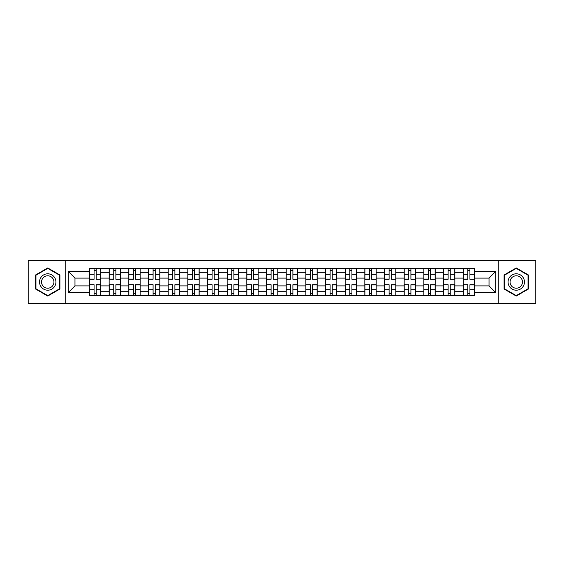 <?xml version="1.0" encoding="UTF-8"?>
<svg xmlns="http://www.w3.org/2000/svg" width="564" height="564" viewBox="0 0 564 564"><rect width="100%" height="100%" fill="white"/><g stroke="black" fill="none" stroke-linecap="round" stroke-linejoin="round"><path stroke-width="0.85" d="M498.231 303.622L535.8 303.622L535.8 260.378L28.2 260.378L28.2 303.622L498.231 303.622L498.231 260.378M109.141 295.557L109.141 272.292L100.822 272.292L100.822 295.557M100.822 272.292L100.822 268.443M109.141 272.292L109.141 268.443M120.492 268.443L120.492 295.557M128.811 295.557L128.811 268.443M140.161 268.443L140.161 295.557M148.48 295.557L148.48 268.443M159.831 268.443L159.831 295.557M168.15 295.557L168.15 268.443M179.5 268.443L179.5 295.557M187.819 295.557L187.819 268.443M199.162 268.443L199.162 295.557M207.489 295.557L207.489 268.443M218.832 268.443L218.832 295.557M227.158 295.557L227.158 268.443M238.501 268.443L238.501 295.557M246.821 295.557L246.821 268.443M258.171 268.443L258.171 295.557M266.49 295.557L266.49 268.443M277.841 268.443L277.841 295.557M286.159 295.557L286.159 268.443M297.51 268.443L297.51 295.557M305.829 295.557L305.829 268.443M317.179 268.443L317.179 295.557M325.498 295.557L325.498 268.443M336.842 268.443L336.842 295.557M345.168 295.557L345.168 268.443M356.511 268.443L356.511 295.557M364.837 295.557L364.837 268.443M376.181 268.443L376.181 295.557M384.5 295.557L384.5 268.443M395.85 268.443L395.85 295.557M404.169 295.557L404.169 268.443M415.52 268.443L415.52 295.557M423.839 295.557L423.839 268.443M435.189 268.443L435.189 295.557M443.508 295.557L443.508 268.443M454.859 268.443L454.859 295.557M463.178 295.557L463.178 268.443M463.178 285.906L454.859 285.906M443.508 285.906L435.189 285.906M423.839 285.906L415.52 285.906M404.169 285.906L395.85 285.906M384.5 285.906L376.181 285.906M364.837 285.906L356.511 285.906M345.168 285.906L336.842 285.906M325.498 285.906L317.179 285.906M305.829 285.906L297.51 285.906M286.159 285.906L277.841 285.906M266.49 285.906L258.171 285.906M246.821 285.906L238.501 285.906M227.158 285.906L218.832 285.906M207.489 285.906L199.162 285.906M187.819 285.906L179.5 285.906M168.15 285.906L159.831 285.906M148.48 285.906L140.161 285.906M128.811 285.906L120.492 285.906M109.141 285.906L100.822 285.906M463.178 278.094L454.859 278.094M443.508 278.094L435.189 278.094M423.839 278.094L415.52 278.094M404.169 278.094L395.85 278.094M384.5 278.094L376.181 278.094M364.837 278.094L356.511 278.094M345.168 278.094L336.842 278.094M325.498 278.094L317.179 278.094M305.829 278.094L297.51 278.094M286.159 278.094L277.841 278.094M266.49 278.094L258.171 278.094M246.821 278.094L238.501 278.094M227.158 278.094L218.832 278.094M207.489 278.094L199.162 278.094M187.819 278.094L179.5 278.094M168.15 278.094L159.831 278.094M148.48 278.094L140.161 278.094M128.811 278.094L120.492 278.094M109.141 278.094L100.822 278.094M74.977 285.906L89.479 285.906L89.479 278.094L74.977 278.094L74.977 285.906L68.293 292.589L68.293 271.411L89.479 271.411L89.479 278.094M474.521 278.094L474.521 285.906L489.023 285.906L489.023 278.094L474.521 278.094L474.521 268.443L89.479 268.443L89.479 271.411M474.521 271.411L495.707 271.411L495.707 292.589L474.521 292.589L474.521 285.906M89.479 285.906L89.479 295.557L474.521 295.557L474.521 292.589M89.479 292.589L68.293 292.589M65.769 303.622L65.769 260.378M59.911 274.978L47.743 267.949L35.574 274.978L35.574 289.022L47.743 296.051L59.911 289.022L59.911 274.978M528.426 274.978L516.257 267.949L504.089 274.978L504.089 289.022L516.257 296.051L528.426 289.022L528.426 274.978M96.218 293.661L94.075 293.661M94.075 270.339L96.218 270.339M115.888 293.661L113.745 293.661M113.745 270.339L115.888 270.339M135.557 293.661L133.414 293.661M133.414 270.339L135.557 270.339M155.227 293.661L153.084 293.661M153.084 270.339L155.227 270.339M174.896 293.661L172.753 293.661M172.753 270.339L174.896 270.339M194.566 293.661L192.423 293.661M192.423 270.339L194.566 270.339M214.228 293.661L212.085 293.661M212.085 270.339L214.228 270.339M233.898 293.661L231.755 293.661M231.755 270.339L233.898 270.339M253.567 293.661L251.424 293.661M251.424 270.339L253.567 270.339M273.237 293.661L271.094 293.661M271.094 270.339L273.237 270.339M292.906 293.661L290.763 293.661M290.763 270.339L292.906 270.339M312.576 293.661L310.433 293.661M310.433 270.339L312.576 270.339M332.245 293.661L330.102 293.661M330.102 270.339L332.245 270.339M351.915 293.661L349.772 293.661M349.772 270.339L351.915 270.339M371.577 293.661L369.434 293.661M369.434 270.339L371.577 270.339M391.247 293.661L389.104 293.661M389.104 270.339L391.247 270.339M410.916 293.661L408.773 293.661M408.773 270.339L410.916 270.339M430.586 293.661L428.443 293.661M428.443 270.339L430.586 270.339M450.255 293.661L448.112 293.661M448.112 270.339L450.255 270.339M469.925 293.661L467.782 293.661M467.782 270.339L469.925 270.339M68.293 271.411L74.977 278.094M489.023 285.906L495.707 292.589M489.023 278.094L495.707 271.411M96.218 279.025L100.759 279.286L96.218 279.286L96.218 268.57L100.759 268.57L98.235 268.57M100.759 279.025L100.759 268.57M94.075 270.212L96.218 270.212M92.059 268.57L89.535 268.57L89.535 279.286L94.075 279.286L94.075 268.57L92.249 268.57M89.535 268.57L98.051 268.57M94.075 284.975L89.535 284.714L94.075 284.714L94.075 295.43L89.535 295.43L92.059 295.43M89.535 284.975L89.535 295.43M96.218 293.788L94.075 293.788M98.235 295.43L100.759 295.43L100.759 284.714L96.218 284.714L96.218 295.43L98.051 295.43M100.759 295.43L92.249 295.43M115.888 279.025L120.428 279.286L115.888 279.286L115.888 268.57L120.428 268.57L117.904 268.57M120.428 279.025L120.428 268.57M113.745 270.212L115.888 270.212M113.745 268.57L109.204 268.57L109.204 279.286L113.745 279.286L113.745 268.57L117.714 268.57M135.557 279.025L140.098 279.286L135.557 279.286L135.557 268.57L140.098 268.57L137.574 268.57M140.098 279.025L140.098 268.57M133.414 270.212L135.557 270.212M131.398 268.57L128.874 268.57L128.874 279.286L133.414 279.286L133.414 268.57L131.588 268.57M128.874 268.57L137.383 268.57M40.643 286.096A8.192 8.192 0 0 0 51.839 289.099A8.192 8.192 0 0 0 54.842 277.904A8.192 8.192 0 0 0 43.647 274.901A8.192 8.192 0 0 0 40.643 286.096M42.37 285.102A6.204 6.204 0 0 0 50.845 287.372A6.204 6.204 0 0 0 53.115 278.898A6.204 6.204 0 0 0 44.641 276.628A6.204 6.204 0 0 0 42.37 285.102M47.743 268.386L59.53 275.197L59.53 288.803L47.743 295.614L35.955 288.803L35.955 275.197L47.743 268.386M509.158 286.096A8.192 8.192 0 0 0 520.353 289.099A8.192 8.192 0 0 0 523.357 277.904A8.192 8.192 0 0 0 512.161 274.901A8.192 8.192 0 0 0 509.158 286.096M510.885 285.102A6.204 6.204 0 0 0 519.359 287.372A6.204 6.204 0 0 0 521.63 278.898A6.204 6.204 0 0 0 513.155 276.628A6.204 6.204 0 0 0 510.885 285.102M516.257 268.386L528.045 275.197L528.045 288.803L516.257 295.614L504.47 288.803L504.47 275.197L516.257 268.386M113.745 284.975L109.204 284.714L113.745 284.714L113.745 295.43L109.204 295.43L111.728 295.43M109.204 284.975L109.204 295.43M115.888 293.788L113.745 293.788M117.904 295.43L120.428 295.43L120.428 284.714L115.888 284.714L115.888 295.43L111.919 295.43M120.428 295.43L115.888 295.43M133.414 284.975L128.874 284.714L133.414 284.714L133.414 295.43L128.874 295.43L131.398 295.43M128.874 284.975L128.874 295.43M135.557 293.788L133.414 293.788M137.574 295.43L140.098 295.43L140.098 284.714L135.557 284.714L135.557 295.43L131.588 295.43M140.098 295.43L135.557 295.43M155.227 279.025L159.767 279.286L155.227 279.286L155.227 268.57L159.767 268.57L157.243 268.57M159.767 279.025L159.767 268.57M153.084 270.212L155.227 270.212M151.067 268.57L148.543 268.57L148.543 279.286L153.084 279.286L153.084 268.57L157.053 268.57M148.543 268.57L153.084 268.57M174.896 279.025L179.437 279.286L174.896 279.286L174.896 268.57L179.437 268.57L176.913 268.57M179.437 279.025L179.437 268.57M172.753 270.212L174.896 270.212M170.737 268.57L168.213 268.57L168.213 279.286L172.753 279.286L172.753 268.57L176.722 268.57M168.213 268.57L172.753 268.57M194.566 279.025L199.099 279.286L194.566 279.286L194.566 268.57L199.099 268.57L196.582 268.57M199.099 279.025L199.099 268.57M192.423 270.212L194.566 270.212M190.399 268.57L187.882 268.57L187.882 279.286L192.423 279.286L192.423 268.57L190.59 268.57M187.882 268.57L196.392 268.57M153.084 284.975L148.543 284.714L153.084 284.714L153.084 295.43L148.543 295.43L151.067 295.43M148.543 284.975L148.543 295.43M155.227 293.788L153.084 293.788M157.243 295.43L159.767 295.43L159.767 284.714L155.227 284.714L155.227 295.43L151.258 295.43M159.767 295.43L155.227 295.43M172.753 284.975L168.213 284.714L172.753 284.714L172.753 295.43L168.213 295.43L170.737 295.43M168.213 284.975L168.213 295.43M174.896 293.788L172.753 293.788M176.913 295.43L179.437 295.43L179.437 284.714L174.896 284.714L174.896 295.43L170.92 295.43M179.437 295.43L174.896 295.43M192.423 284.975L187.882 284.714L192.423 284.714L192.423 295.43L187.882 295.43L190.399 295.43M187.882 284.975L187.882 295.43M194.566 293.788L192.423 293.788M196.582 295.43L199.099 295.43L199.099 284.714L194.566 284.714L194.566 295.43L190.59 295.43M199.099 295.43L194.566 295.43M214.228 279.025L218.769 279.286L214.228 279.286L214.228 268.57L218.769 268.57L216.252 268.57M218.769 279.025L218.769 268.57M212.085 270.212L214.228 270.212M210.069 268.57L207.552 268.57L207.552 279.286L212.085 279.286L212.085 268.57L210.259 268.57M207.552 268.57L216.061 268.57M212.085 284.975L207.552 284.714L212.085 284.714L212.085 295.43L207.552 295.43L210.069 295.43M207.552 284.975L207.552 295.43M214.228 293.788L212.085 293.788M216.252 295.43L218.769 295.43L218.769 284.714L214.228 284.714L214.228 295.43L216.061 295.43M218.769 295.43L210.259 295.43M233.898 279.025L238.438 279.286L233.898 279.286L233.898 268.57L238.438 268.57L235.914 268.57M238.438 279.025L238.438 268.57M231.755 270.212L233.898 270.212M229.738 268.57L227.221 268.57L227.221 279.286L231.755 279.286L231.755 268.57L229.929 268.57M227.221 268.57L235.731 268.57M231.755 284.975L227.221 284.714L231.755 284.714L231.755 295.43L227.221 295.43L229.738 295.43M227.221 284.975L227.221 295.43M233.898 293.788L231.755 293.788M235.914 295.43L238.438 295.43L238.438 284.714L233.898 284.714L233.898 295.43L229.929 295.43M238.438 295.43L233.898 295.43M253.567 279.025L258.108 279.286L253.567 279.286L253.567 268.57L258.108 268.57L255.584 268.57M258.108 279.025L258.108 268.57M251.424 270.212L253.567 270.212M249.408 268.57L246.884 268.57L246.884 279.286L251.424 279.286L251.424 268.57L255.4 268.57M246.884 268.57L251.424 268.57M251.424 284.975L246.884 284.714L251.424 284.714L251.424 295.43L246.884 295.43L249.408 295.43M246.884 284.975L246.884 295.43M253.567 293.788L251.424 293.788M255.584 295.43L258.108 295.43L258.108 284.714L253.567 284.714L253.567 295.43L249.598 295.43M258.108 295.43L253.567 295.43M273.237 279.025L277.777 279.286L273.237 279.286L273.237 268.57L277.777 268.57L275.253 268.57M277.777 279.025L277.777 268.57M271.094 270.212L273.237 270.212M269.077 268.57L266.553 268.57L266.553 279.286L271.094 279.286L271.094 268.57L275.063 268.57M266.553 268.57L271.094 268.57M271.094 284.975L266.553 284.714L271.094 284.714L271.094 295.43L266.553 295.43L269.077 295.43M266.553 284.975L266.553 295.43M273.237 293.788L271.094 293.788M275.253 295.43L277.777 295.43L277.777 284.714L273.237 284.714L273.237 295.43L269.268 295.43M277.777 295.43L273.237 295.43M292.906 279.025L297.447 279.286L292.906 279.286L292.906 268.57L297.447 268.57L294.923 268.57M297.447 279.025L297.447 268.57M290.763 270.212L292.906 270.212M288.747 268.57L286.223 268.57L286.223 279.286L290.763 279.286L290.763 268.57L294.732 268.57M286.223 268.57L290.763 268.57M312.576 279.025L317.116 279.286L312.576 279.286L312.576 268.57L317.116 268.57L314.592 268.57M317.116 279.025L317.116 268.57M310.433 270.212L312.576 270.212M308.416 268.57L305.892 268.57L305.892 279.286L310.433 279.286L310.433 268.57L314.402 268.57M305.892 268.57L310.433 268.57M332.245 279.025L336.778 279.286L332.245 279.286L332.245 268.57L336.778 268.57L334.262 268.57M336.778 279.025L336.778 268.57M330.102 270.212L332.245 270.212M328.086 268.57L325.562 268.57L325.562 279.286L330.102 279.286L330.102 268.57L334.071 268.57M325.562 268.57L330.102 268.57M351.915 279.025L356.448 279.286L351.915 279.286L351.915 268.57L356.448 268.57L353.931 268.57M356.448 279.025L356.448 268.57M349.772 270.212L351.915 270.212M347.748 268.57L345.231 268.57L345.231 279.286L349.772 279.286L349.772 268.57L347.939 268.57M345.231 268.57L353.741 268.57M371.577 279.025L376.118 279.286L371.577 279.286L371.577 268.57L376.118 268.57L373.601 268.57M376.118 279.025L376.118 268.57M369.434 270.212L371.577 270.212M367.418 268.57L364.901 268.57L364.901 279.286L369.434 279.286L369.434 268.57L367.608 268.57M364.901 268.57L373.41 268.57M391.247 279.025L395.787 279.286L391.247 279.286L391.247 268.57L395.787 268.57L393.263 268.57M395.787 279.025L395.787 268.57M389.104 270.212L391.247 270.212M387.087 268.57L384.563 268.57L384.563 279.286L389.104 279.286L389.104 268.57L387.278 268.57M384.563 268.57L393.08 268.57M290.763 284.975L286.223 284.714L290.763 284.714L290.763 295.43L286.223 295.43L288.747 295.43M286.223 284.975L286.223 295.43M292.906 293.788L290.763 293.788M294.923 295.43L297.447 295.43L297.447 284.714L292.906 284.714L292.906 295.43L288.937 295.43M297.447 295.43L292.906 295.43M310.433 284.975L305.892 284.714L310.433 284.714L310.433 295.43L305.892 295.43L308.416 295.43M305.892 284.975L305.892 295.43M312.576 293.788L310.433 293.788M314.592 295.43L317.116 295.43L317.116 284.714L312.576 284.714L312.576 295.43L308.6 295.43M317.116 295.43L312.576 295.43M330.102 284.975L325.562 284.714L330.102 284.714L330.102 295.43L325.562 295.43L328.086 295.43M325.562 284.975L325.562 295.43M332.245 293.788L330.102 293.788M334.262 295.43L336.778 295.43L336.778 284.714L332.245 284.714L332.245 295.43L328.269 295.43M336.778 295.43L332.245 295.43M349.772 284.975L345.231 284.714L349.772 284.714L349.772 295.43L345.231 295.43L347.748 295.43M345.231 284.975L345.231 295.43M351.915 293.788L349.772 293.788M353.931 295.43L356.448 295.43L356.448 284.714L351.915 284.714L351.915 295.43L347.939 295.43M356.448 295.43L351.915 295.43M369.434 284.975L364.901 284.714L369.434 284.714L369.434 295.43L364.901 295.43L367.418 295.43M364.901 284.975L364.901 295.43M371.577 293.788L369.434 293.788M373.601 295.43L376.118 295.43L376.118 284.714L371.577 284.714L371.577 295.43L373.41 295.43M376.118 295.43L367.608 295.43M389.104 284.975L384.563 284.714L389.104 284.714L389.104 295.43L384.563 295.43L387.087 295.43M384.563 284.975L384.563 295.43M391.247 293.788L389.104 293.788M393.263 295.43L395.787 295.43L395.787 284.714L391.247 284.714L391.247 295.43L387.278 295.43M395.787 295.43L391.247 295.43M410.916 279.025L415.456 279.286L410.916 279.286L410.916 268.57L415.456 268.57L412.933 268.57M415.456 279.025L415.456 268.57M408.773 270.212L410.916 270.212M406.757 268.57L404.233 268.57L404.233 279.286L408.773 279.286L408.773 268.57L412.742 268.57M404.233 268.57L408.773 268.57M408.773 284.975L404.233 284.714L408.773 284.714L408.773 295.43L404.233 295.43L406.757 295.43M404.233 284.975L404.233 295.43M410.916 293.788L408.773 293.788M412.933 295.43L415.456 295.43L415.456 284.714L410.916 284.714L410.916 295.43L406.947 295.43M415.456 295.43L410.916 295.43M430.586 279.025L435.126 279.286L430.586 279.286L430.586 268.57L435.126 268.57L432.602 268.57M435.126 279.025L435.126 268.57M428.443 270.212L430.586 270.212M426.426 268.57L423.902 268.57L423.902 279.286L428.443 279.286L428.443 268.57L432.412 268.57M423.902 268.57L428.443 268.57M428.443 284.975L423.902 284.714L428.443 284.714L428.443 295.43L423.902 295.43L426.426 295.43M423.902 284.975L423.902 295.43M430.586 293.788L428.443 293.788M432.602 295.43L435.126 295.43L435.126 284.714L430.586 284.714L430.586 295.43L426.617 295.43M435.126 295.43L430.586 295.43M450.255 279.025L454.796 279.286L450.255 279.286L450.255 268.57L454.796 268.57L452.272 268.57M454.796 279.025L454.796 268.57M448.112 270.212L450.255 270.212M446.096 268.57L443.572 268.57L443.572 279.286L448.112 279.286L448.112 268.57L446.286 268.57M443.572 268.57L452.081 268.57M448.112 284.975L443.572 284.714L448.112 284.714L448.112 295.43L443.572 295.43L446.096 295.43M443.572 284.975L443.572 295.43M450.255 293.788L448.112 293.788M452.272 295.43L454.796 295.43L454.796 284.714L450.255 284.714L450.255 295.43L446.286 295.43M454.796 295.43L450.255 295.43M469.925 279.025L474.465 279.286L469.925 279.286L469.925 268.57L474.465 268.57L471.941 268.57M474.465 279.025L474.465 268.57M467.782 270.212L469.925 270.212M465.765 268.57L463.241 268.57L463.241 279.286L467.782 279.286L467.782 268.57L465.949 268.57M463.241 268.57L471.751 268.57M467.782 284.975L463.241 284.714L467.782 284.714L467.782 295.43L463.241 295.43L465.765 295.43M463.241 284.975L463.241 295.43M469.925 293.788L467.782 293.788M471.941 295.43L474.465 295.43L474.465 284.714L469.925 284.714L469.925 295.43L471.751 295.43M474.465 295.43L465.949 295.43M443.508 272.292L435.189 272.292M423.839 272.292L415.52 272.292M404.169 272.292L395.85 272.292M384.5 272.292L376.181 272.292M364.837 272.292L356.511 272.292M345.168 272.292L336.842 272.292M325.498 272.292L317.179 272.292M305.829 272.292L297.51 272.292M286.159 272.292L277.841 272.292M266.49 272.292L258.171 272.292M246.821 272.292L238.501 272.292M227.158 272.292L218.832 272.292M207.489 272.292L199.162 272.292M187.819 272.292L179.5 272.292M168.15 272.292L159.831 272.292M148.48 272.292L140.161 272.292M128.811 272.292L120.492 272.292M463.178 272.292L454.859 272.292M443.508 291.708L435.189 291.708M423.839 291.708L415.52 291.708M404.169 291.708L395.85 291.708M384.5 291.708L376.181 291.708M364.837 291.708L356.511 291.708M345.168 291.708L336.842 291.708M325.498 291.708L317.179 291.708M305.829 291.708L297.51 291.708M286.159 291.708L277.841 291.708M266.49 291.708L258.171 291.708M246.821 291.708L238.501 291.708M227.158 291.708L218.832 291.708M207.489 291.708L199.162 291.708M187.819 291.708L179.5 291.708M168.15 291.708L159.831 291.708M148.48 291.708L140.161 291.708M128.811 291.708L120.492 291.708M109.141 291.708L100.822 291.708M463.178 291.708L454.859 291.708M96.218 274.767L100.759 274.767M89.535 279.025L94.075 279.025M89.535 274.767L94.075 274.767M94.075 289.233L89.535 289.233M100.759 284.975L96.218 284.975M100.759 289.233L96.218 289.233M115.888 274.767L120.428 274.767M109.204 279.025L113.745 279.025M109.204 274.767L113.745 274.767M135.557 274.767L140.098 274.767M128.874 279.025L133.414 279.025M128.874 274.767L133.414 274.767M113.745 289.233L109.204 289.233M120.428 284.975L115.888 284.975M120.428 289.233L115.888 289.233M133.414 289.233L128.874 289.233M140.098 284.975L135.557 284.975M140.098 289.233L135.557 289.233M155.227 274.767L159.767 274.767M148.543 279.025L153.084 279.025M148.543 274.767L153.084 274.767M174.896 274.767L179.437 274.767M168.213 279.025L172.753 279.025M168.213 274.767L172.753 274.767M194.566 274.767L199.099 274.767M187.882 279.025L192.423 279.025M187.882 274.767L192.423 274.767M153.084 289.233L148.543 289.233M159.767 284.975L155.227 284.975M159.767 289.233L155.227 289.233M172.753 289.233L168.213 289.233M179.437 284.975L174.896 284.975M179.437 289.233L174.896 289.233M192.423 289.233L187.882 289.233M199.099 284.975L194.566 284.975M199.099 289.233L194.566 289.233M214.228 274.767L218.769 274.767M207.552 279.025L212.085 279.025M207.552 274.767L212.085 274.767M212.085 289.233L207.552 289.233M218.769 284.975L214.228 284.975M218.769 289.233L214.228 289.233M233.898 274.767L238.438 274.767M227.221 279.025L231.755 279.025M227.221 274.767L231.755 274.767M231.755 289.233L227.221 289.233M238.438 284.975L233.898 284.975M238.438 289.233L233.898 289.233M253.567 274.767L258.108 274.767M246.884 279.025L251.424 279.025M246.884 274.767L251.424 274.767M251.424 289.233L246.884 289.233M258.108 284.975L253.567 284.975M258.108 289.233L253.567 289.233M273.237 274.767L277.777 274.767M266.553 279.025L271.094 279.025M266.553 274.767L271.094 274.767M271.094 289.233L266.553 289.233M277.777 284.975L273.237 284.975M277.777 289.233L273.237 289.233M292.906 274.767L297.447 274.767M286.223 279.025L290.763 279.025M286.223 274.767L290.763 274.767M312.576 274.767L317.116 274.767M305.892 279.025L310.433 279.025M305.892 274.767L310.433 274.767M332.245 274.767L336.778 274.767M325.562 279.025L330.102 279.025M325.562 274.767L330.102 274.767M351.915 274.767L356.448 274.767M345.231 279.025L349.772 279.025M345.231 274.767L349.772 274.767M371.577 274.767L376.118 274.767M364.901 279.025L369.434 279.025M364.901 274.767L369.434 274.767M391.247 274.767L395.787 274.767M384.563 279.025L389.104 279.025M384.563 274.767L389.104 274.767M290.763 289.233L286.223 289.233M297.447 284.975L292.906 284.975M297.447 289.233L292.906 289.233M310.433 289.233L305.892 289.233M317.116 284.975L312.576 284.975M317.116 289.233L312.576 289.233M330.102 289.233L325.562 289.233M336.778 284.975L332.245 284.975M336.778 289.233L332.245 289.233M349.772 289.233L345.231 289.233M356.448 284.975L351.915 284.975M356.448 289.233L351.915 289.233M369.434 289.233L364.901 289.233M376.118 284.975L371.577 284.975M376.118 289.233L371.577 289.233M389.104 289.233L384.563 289.233M395.787 284.975L391.247 284.975M395.787 289.233L391.247 289.233M410.916 274.767L415.456 274.767M404.233 279.025L408.773 279.025M404.233 274.767L408.773 274.767M408.773 289.233L404.233 289.233M415.456 284.975L410.916 284.975M415.456 289.233L410.916 289.233M430.586 274.767L435.126 274.767M423.902 279.025L428.443 279.025M423.902 274.767L428.443 274.767M428.443 289.233L423.902 289.233M435.126 284.975L430.586 284.975M435.126 289.233L430.586 289.233M450.255 274.767L454.796 274.767M443.572 279.025L448.112 279.025M443.572 274.767L448.112 274.767M448.112 289.233L443.572 289.233M454.796 284.975L450.255 284.975M454.796 289.233L450.255 289.233M469.925 274.767L474.465 274.767M463.241 279.025L467.782 279.025M463.241 274.767L467.782 274.767M467.782 289.233L463.241 289.233M474.465 284.975L469.925 284.975M474.465 289.233L469.925 289.233"/></g></svg>
